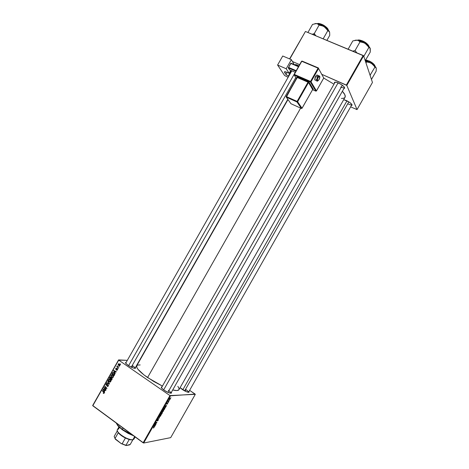 <?xml version="1.0" encoding="UTF-8"?>
<svg xmlns="http://www.w3.org/2000/svg" width="469" height="469" viewBox="0 0 469 469"><rect width="100%" height="100%" fill="white"/><g stroke="black" fill="none" stroke-linecap="round" stroke-linejoin="round"><path stroke-width="0.7" d="M351.867 104.687L351.902 104.64C351.492 105.091 350.273 104.886 348.256 104.018M346.315 100.513C350.202 102.465 352.108 104.048 352.031 105.261L351.428 105.472L352.113 105.044L351.773 104.259L349.153 102.054L343.707 99.645L346.315 100.513M298.307 65.425L295.828 64.646L294.743 64.792C295.259 64.429 296.449 64.64 298.307 65.425M340.67 87.017C342.669 87.861 343.924 88.066 344.428 87.627L344.469 87.574C344.023 88.084 342.757 87.896 340.67 87.017M338.489 83.031C342.675 85.124 344.715 86.865 344.598 88.248L343.947 88.494L344.697 87.955L343.841 86.519L340.523 84.062L336.613 82.351L334.714 82.198L334.491 83.189L334.368 82.503C334.755 81.876 336.126 82.046 338.489 83.031M170.839 393.21C171.121 392.694 170.294 391.738 168.353 390.36C170.2 391.668 171.044 392.6 170.88 393.157L170.839 393.21M171.355 392.319C171.777 393.057 171.425 393.333 170.306 393.151C168.494 392.735 166.401 391.732 164.021 390.149L161.494 387.892L161.283 387.183L161.952 386.919C161.107 386.931 161.043 387.376 161.77 388.256L164.021 390.149L167.972 392.365L170.98 393.21L171.525 392.922L171.355 392.319M135.441 367.497C135.858 368.188 135.535 368.458 134.474 368.3C132.592 367.884 130.423 366.869 127.973 365.245L125.657 363.147L125.569 362.537L126.179 362.349C125.364 362.361 125.299 362.772 125.991 363.586L128.881 365.838L132.774 367.802L134.937 368.353L135.576 368.147L135.441 367.497M188.491 392.301C188.69 391.814 187.864 390.923 186.017 389.628C187.817 390.882 188.649 391.767 188.515 392.277L188.491 392.301M188.948 391.509C189.341 392.16 189.06 392.412 188.11 392.254C186.463 391.879 184.493 390.935 182.201 389.422L180.078 387.699L185.912 391.504L188.661 392.307L189.118 392.037L188.948 391.509M185.155 391.152L186.017 389.628L185.155 391.152M132.721 365.808L131.818 367.403L132.721 365.808C134.386 366.987 135.136 367.813 134.984 368.306L134.949 368.353M147.571 377.551L300.647 108.099L147.571 377.551L162.432 386.081L153.621 381.408L144.042 374.971L137.962 369.273L136.872 367.526L136.755 365.732C135.998 367.942 139.604 371.882 147.571 377.551M195.303 394.329L170.704 437.636L143.678 443.029L170.499 395.813L195.127 394.089L189.611 390.343L195.303 394.329L169.954 395.572L118.71 360.128L92.78 405.767L143.127 442.806L169.954 395.572L170.499 395.813L143.678 443.029L170.704 437.636L195.303 394.329M168.353 402.373L168.037 402.613L168.353 402.373M169.461 400.415L169.151 400.661L169.461 400.415M163.464 410.996L163.71 410.041L163.03 410.012L162.022 411.864L162.591 411.94L163.335 411.213L163.722 410.088L163.4 409.865L161.993 411.7L162.356 412.017L163.464 410.996M165.61 407.198L166.583 405.48L165.07 405.978L165.434 407.508L165.117 406.846L165.61 407.198L166.583 405.48L165.07 405.978L164.871 406.336L165.434 407.508L165.61 407.198M162.227 413.154L162.391 412.439L161.811 412.779L161.606 412.456L160.545 413.957L161.588 414.274L162.421 412.515L161.811 412.779L161.711 412.427L160.545 413.957L161.588 414.274L162.227 413.154M159.566 417.844L158.932 416.789L159.296 418.002L157.783 418.811L159.566 417.844L158.915 417.381L159.566 417.844L158.932 416.789L159.296 418.002L157.783 418.811L159.566 417.844M153.504 428.062L154.283 426.972L153.345 426.632L153.175 426.925L154.061 427.195L153.392 428.056L154.283 426.96L153.345 426.632L153.175 426.925L154.061 427.189L153.504 428.062M156.083 423.964L155.175 423.742L156.933 422.469L155.866 422.182L155.702 422.481L156.611 422.71L154.852 423.976L155.919 424.257L156.083 423.964L155.175 423.742L156.763 422.774L156.933 422.469L155.866 422.182L155.702 422.481L156.611 422.71L154.852 423.976L156.083 423.964M154.782 426.262L155.755 424.545L154.195 425.125L154.6 426.573L154.782 426.262L154.195 425.84L154.782 426.262L155.755 424.545L154.195 425.125L153.996 425.483L154.6 426.573L154.782 426.262M158.293 420.101L158.34 419.292L157.062 420.511L157.813 419.233L156.845 420.781L158.217 419.573L157.355 421.021L158.188 420.283L158.405 419.28L157.051 420.482L157.901 419.21L156.822 420.728L158.252 419.567L157.355 421.021L158.293 420.101M160.838 415.628L161.055 414.625L160.392 414.655L159.384 416.507L159.952 416.578L160.703 415.845L161.09 414.725L160.761 414.502L159.354 416.349L159.724 416.654L160.838 415.628M166.941 404.348L167.82 402.977L166.888 403.832L167.439 402.859L166.894 403.352L166.7 404.131L167.662 403.281L166.941 404.348L167.855 403.035L166.841 403.844L167.439 402.859L166.776 403.545L166.7 404.131L167.662 403.293L166.941 404.348M164.689 408.816L165.018 407.919L164.584 407.596L163.183 409.302L164.22 409.642L164.912 408.37L164.666 407.579L163.183 409.302L164.22 409.642L164.689 408.816M170.218 399.113L170.417 398.433L169.907 398.339L169.221 399.74L170.13 399.26L170.159 398.245L169.186 399.641L170.218 399.113M168.828 401.534L168.371 401.288L168.441 400.667L167.92 401.558L168.658 401.827L168.441 400.667L167.92 401.558L168.828 401.534M170.98 397.741L170.669 397.982L170.98 397.741M112.613 374.983L113.463 376.513L113.082 377.398L112.355 377.592L111.264 376.877L110.883 375.704L111.47 374.784L112.613 374.983L111.475 374.784L110.942 376.244L111.763 377.34L112.888 377.522L113.299 377.123L112.613 374.983M114.928 372.615L115.204 373.705L113.58 370.803L113.774 370.457L116.324 371.724L116.165 372.011L115.474 371.653L114.928 372.615L115.474 371.653L116.165 372.011L116.324 371.724L113.774 370.457L113.58 370.803L115.204 373.705L114.928 372.615M104.2 393.145L103.702 393.473L103.174 393.151L103.983 392.635L102.254 390.736L102.418 390.454L104.265 392.518L104.2 393.145L103.925 392.014L102.418 390.454L103.936 392.934L103.174 393.151L104.2 393.145M108.063 384.65L108.403 385.635L107.688 386.485L106.996 386.268L107.911 385.917L107.97 384.979L106.422 385.395L105.836 384.568L106.662 383.624L107.167 383.812L106.287 384.24L106.322 384.99L108.063 384.65L106.322 384.99L106.258 384.287L107.167 383.812L106.381 383.689L105.994 384.082L106.176 385.284L107.923 384.949L108.005 385.776L106.996 386.268L107.835 386.438L108.263 385.987L108.063 384.65M107.829 380.922L109.482 383.765L109.283 384.129L106.715 382.88L106.879 382.598L109.078 383.665L107.829 380.922L109.078 383.665L106.879 382.598L106.715 382.88L109.283 384.129L109.482 383.765L107.829 380.922M110.057 379.491L110.901 381.027L110.602 381.825L109.957 382.112L108.702 381.379L108.321 380.207L108.908 379.286L110.057 379.491L108.914 379.286L108.38 380.746L109.201 381.848L110.332 382.03L110.737 381.637L110.057 379.491M120.31 363.891L120.451 364.472L120.31 363.891M111.792 377.908L112.197 378.852L111.458 380.289L109.388 378.178L110.408 376.994L111.13 377.914L111.792 377.908L111.13 377.914L110.772 377.135L110.033 377.135L109.388 378.178L111.458 380.289L112.079 379.204L111.792 377.908M104.382 391.175L104.651 392.272L103.045 389.34L103.244 388.994L105.777 390.296L105.613 390.577L104.927 390.214L104.382 391.175L104.927 390.214L105.613 390.577L105.777 390.296L103.244 388.994L103.045 389.34L104.651 392.272L104.382 391.175M104.845 388.42L106.1 389.727L105.935 390.015L103.878 387.881L104.042 387.587L106.457 388.226L104.698 386.433L104.863 386.151L106.926 388.273L106.756 388.572L104.341 387.939L104.845 388.42L104.341 387.939L106.756 388.572L106.926 388.273L104.863 386.151L104.698 386.433L106.457 388.226L104.042 387.587L103.878 387.881L105.935 390.015L106.1 389.727L104.845 388.42M117.379 369.947L116.388 370.193L117.103 369.889L117.215 369.338L115.808 369.443L115.878 368.323L116.588 368.271L115.913 368.71L116.013 369.197L116.974 368.845L117.49 369.261L117.379 369.947L117.262 368.939L115.978 369.173L115.913 368.71L116.588 368.271L116.054 368.2L115.855 369.478L117.121 369.232L117.174 369.783L116.388 370.193L117.379 369.947M114.671 374.502L114.02 375.78L111.944 373.676L112.624 372.615L113.363 372.497L114.348 373.254L114.671 374.502L113.82 372.732L112.783 372.521L111.944 373.676L114.02 375.78L114.671 374.502M119.325 363.932L120 365.081L119.232 365.914L118.106 364.571L118.458 363.85L119.325 363.932L118.235 364.096L118.815 365.744L119.548 365.861L119.876 365.544L119.325 363.932M118.827 366.494L118.968 367.075L118.827 366.494M117.907 367.262L118.346 368.165L116.834 366.647L116.992 366.359L117.303 366.676L117.356 365.802L117.907 367.262L117.356 365.802L117.303 366.676L116.992 366.359L116.834 366.647L118.346 368.165L117.907 367.262M117.748 368.399L117.889 368.98L117.748 368.399M118.587 359.905L127.316 360.35L118.71 360.128L169.954 395.572L143.127 442.806L143.678 443.029L92.674 405.509L118.587 359.905M139.158 360.954L139.463 360.972L139.158 360.954M372.456 82.456L357.038 109.599L346.814 85.422L363.622 55.834L372.456 82.456L363.622 55.834L363.153 55.471L305.43 31.47L289.795 58.988L305.43 31.47L363.622 55.834L346.814 85.422L357.038 109.599L350.642 106.85L357.038 109.599L372.456 82.456M292.533 61.539L299.597 64.628L292.533 61.539M321.74 74.313L346.339 85.071L363.153 55.471L346.339 85.071L346.814 85.422L321.74 74.313M289.59 58.906L305.43 31.47L289.59 58.906M341.397 98.449L343.595 98.261L344.832 97.581M345.155 97.054L344.891 94.814L342.37 91.267C344.832 93.999 345.723 96.004 345.049 97.282L178.941 389.704C178.296 390.747 176.215 390.829 172.692 389.962L176.895 390.554L178.818 389.874M333.928 84.18L323.762 78.077L333.928 84.18M161.447 387.822L335.147 82.128L334.368 82.503M177.857 386.339L178.918 388.156L179.058 389.411M136.778 365.691L137.734 365.046L140.196 364.941M291.812 70.807L125.721 363.158M120.603 364.196L120.146 364.179L120.603 364.196M109.828 378.178L109.388 378.178L109.828 378.178M110.174 377.486L109.781 377.486L110.174 377.486M110.772 377.135L110.033 377.135L110.778 377.14M111.804 377.914L111.13 377.914L111.804 377.914M111.692 379.21L112.062 379.228L111.382 379.755L110.678 379.046L111.3 378.125L112.05 378.184L111.628 378.184L112.179 378.94L111.681 379.228L111.751 378.301L111.13 378.272L110.678 379.046L111.382 379.755L111.763 379.755L111.382 379.755L111.681 379.228M110.438 378.8L109.793 378.137L110.303 377.375L111.042 377.428L110.625 377.428L111.135 377.815L110.438 378.8L110.819 378.794L110.438 378.8L110.866 377.885L110.59 377.404L109.793 378.137L110.438 378.8M110.362 382.012L109.201 381.848L110.238 381.954M108.714 380.74L108.38 380.746L108.714 380.74M108.925 379.691L108.486 379.691L108.925 379.691M109.418 379.562L109.723 379.304L109.418 379.562M110.133 379.55L109.623 379.614M109.371 381.578L108.685 380.652L108.755 379.896L110.362 379.749L109.869 379.755L110.479 381.42L110.836 381.414L109.371 381.578L109.951 381.76L110.567 381.186L110.279 380.154L109.441 379.562L108.708 379.978L109.371 381.578M107.46 382.874L106.715 382.88L107.46 382.874M109.424 383.66L109.078 383.665L109.424 383.66M109.089 383.091L108.732 383.097L109.089 383.091M108.005 381.227L107.659 381.227L108.005 381.227M107.852 386.245L106.996 386.268L107.993 386.333M108.181 386.122L107.565 386.134L108.181 386.122M108.368 385.77L108.005 385.776L108.368 385.77M108.321 384.938L107.923 384.949L108.321 384.938M108.275 384.861L107.712 384.873M106.979 385.266L106.176 385.284L106.979 385.266M106.434 384.076L105.994 384.082L106.434 384.076M107.366 385.02L106.592 385.031L107.366 385.02M104.147 393.227L103.174 393.151L104.147 393.227M104.288 392.916L103.936 392.934L104.288 392.916M104.106 392.231L103.713 392.248L104.106 392.231M102.676 390.724L102.254 390.736L102.676 390.724M103.866 389.317L103.045 389.34L103.866 389.317M105.572 390.19L104.927 390.214L105.572 390.19M104.2 390.829L103.373 389.393L105.273 390.038L104.634 390.056L104.2 390.829L104.587 390.812L104.2 390.829L104.634 390.056L103.373 389.393L104.2 390.829M104.804 387.927L103.878 387.881L104.804 387.927M106.868 388.215L106.457 388.226L106.868 388.215M106.34 387.675L105.906 387.687L106.34 387.675M105.126 386.427L104.698 386.433L105.126 386.427M106.873 388.367L104.341 387.939L106.873 388.367M117.168 370.211L116.388 370.193L117.168 370.211M117.485 369.244L117.121 369.232L117.485 369.244M117.467 369.203L117.021 369.191M116.388 369.49L115.855 369.478L116.388 369.49M116.042 368.558L115.708 368.552L116.042 368.558M116.154 369.238L116.769 369.255M117.156 369.191L116.418 369.115L117.156 369.191M114.442 370.856L113.58 370.803L114.442 370.856M116.206 371.665L115.474 371.653L116.206 371.665M114.741 372.269L113.908 370.85L115.896 371.512L115.181 371.501L114.741 372.269L115.122 372.275L114.741 372.269L115.181 371.501L113.908 370.85L114.741 372.269M112.396 373.682L111.944 373.676L112.396 373.682M112.724 373.007L112.331 373.002L112.724 373.007M113.539 372.574L112.56 372.679L113.551 372.568M113.762 372.849L113.363 372.843M113.944 375.247L112.349 373.635L112.923 372.837L114.149 373.007L113.645 373.002L114.149 374.883L114.524 374.889L113.944 375.247L114.325 375.253L113.944 375.247L114.372 374.121L113.82 373.136L112.97 372.82L112.349 373.635L113.944 375.247M112.906 377.51L111.763 377.34L112.906 377.51M111.276 376.244L110.942 376.244L111.276 376.244M111.475 375.194L111.047 375.188L111.475 375.194M111.98 375.053L112.296 374.801L111.98 375.053M112.689 375.059L112.197 375.118M111.933 377.07L111.247 376.144L111.311 375.388L112.929 375.253L112.431 375.247L113.041 376.912L113.392 376.912L111.933 377.07L112.513 377.252L113.111 376.742L112.906 375.745L112.003 375.059L111.311 375.388L111.294 376.29L111.933 377.07M119.648 365.773L118.815 365.744L119.671 365.791M118.593 364.108L119.659 364.237L119.161 364.214L119.941 365.404L119.495 365.556L118.95 365.445L118.405 364.337L118.593 365.093L119.319 365.591L119.607 364.712L118.598 364.108M119.472 364.12L118.985 364.114M117.291 366.658L116.834 366.647L117.291 366.658M155.204 423.742L155.919 424.257L155.204 423.742M155.896 422.194L156.611 422.71L155.896 422.194M155.814 422.288L156.324 422.651L155.814 422.288M155.978 422.217L156.763 422.774L155.978 422.217M154.043 425.565L154.612 425.975L154.043 425.565M154.541 425.84L154.09 425.319L154.365 425.512L154.125 425.254L154.793 424.902L154.541 425.84L154.008 425.453L154.541 425.84L154.219 425.324L154.993 425.049L154.541 425.84M153.322 426.667L153.955 427.112M159.36 416.396L159.724 416.654L159.36 416.396M159.894 416.366L159.419 415.985L160.386 414.66L160.867 414.989L160.697 415.628L159.677 416.331L160.21 414.989L160.761 414.825L160.861 415.223L159.894 416.366M160.715 413.652L161.588 414.274L160.715 413.652M161.477 412.538L161.811 412.779L161.477 412.538M161.16 413.799L160.732 413.623L161.395 412.609L161.43 413.324L160.832 413.699L161.594 412.72L161.16 413.799M161.635 413.939L161.178 413.764L162.104 412.691L161.635 413.939L161.283 413.834L162.151 412.697L161.635 413.939M164.977 406.553L165.451 406.887L164.977 406.553M165.393 406.74L164.947 406.201L165.223 406.394L164.994 406.119L165.621 405.796L165.393 406.74L164.9 406.4L165.393 406.74L165.094 406.183L165.838 405.949L165.393 406.74M163.347 409.027L164.22 409.642L163.347 409.027M164.267 409.308L163.37 408.98L164.297 407.731L164.783 408.065L164.267 409.308L163.476 409.05L164.619 407.878L164.267 409.308M161.998 411.764L162.356 412.017L161.998 411.764M162.526 411.729L162.057 411.342L163.024 410.017L163.499 410.352L163.323 410.996L162.309 411.688L162.854 410.34L163.394 410.182L163.493 410.592L162.526 411.729M169.608 399.541L169.415 398.902L169.813 398.416L170.106 399.119L169.432 399.482L169.772 398.627L170.212 398.832L169.608 399.541M168.019 401.382L168.658 401.827L168.019 401.382M116.271 423.05C117.062 424.873 119.062 426.989 122.274 429.393L117.549 425.09L122.262 429.751L123.048 428.033L122.274 429.393L132.733 435.162L122.274 429.393L122.262 429.751L117.901 425.834L116.259 423.044L117.678 425.565M133.542 435.76L128.236 433.45L122.262 429.751L133.542 435.76M128.617 365.673L293.987 74.589L128.617 365.673M295.816 77.549L131.285 367.157M312.207 34.237L313.228 33.956L312.207 34.237M314.289 33.569L313.228 33.956L314.289 33.569L319.096 25.109L322.948 26.041L325.216 27.483L327.802 30.661L329.156 31.3L329.66 32.531L329.736 35.363L326.881 40.387L329.736 35.363L329.66 32.531L329.174 31.271L326.846 28.673L324.143 26.68L321.077 24.992L317.267 23.673L321.441 24.189L316.475 23.55L317.976 24.066L319.096 25.109L314.289 33.569L313.972 35.023L314.289 33.569L315.057 34.718L314.289 33.569M317.624 23.573C318.064 23.251 319.313 23.45 321.382 24.165L317.712 23.561M320.907 24.916L321.259 24.3L320.907 24.916M323.159 38.839L327.802 30.661L323.159 38.839M315.977 35.855L315.057 34.718L315.977 35.855M314.904 23.638L317.279 23.726L319.096 25.109L321.699 25.584L324.143 26.68C321.259 24.886 318.703 23.843 316.475 23.55L312.524 24.4L307.916 32.502L312.524 24.4L316.475 23.55L315.186 23.573M329.555 32.103L329.455 31.828C328.728 30.245 326.957 28.527 324.143 26.68L329.555 32.103M328.376 30.186C327.655 28.134 325.281 26.17 321.259 24.3C324.319 25.432 326.694 27.395 328.376 30.186M317.959 23.497L320.403 23.813M322.537 24.687L327.274 28.099M327.813 28.779L328.153 29.4M328.259 29.746C326.559 27.085 324.284 25.232 321.447 24.195C325.439 26.129 327.72 28.005 328.288 29.828M346.972 100.817L182.804 389.821L346.972 100.817M348.825 101.849L184.639 390.888M370.287 62.74L367.462 61.269L366.617 61.873L369.097 62.313L371.425 63.35L373.371 65.027L374.907 67.143L370.07 75.257L374.907 67.143L375.98 67.583L376.302 68.644L376.15 71.2L371.595 79.226L376.15 71.2L376.302 68.644L375.194 66.434L372.339 63.954L366.482 60.888L365.451 60.542L367.462 61.269L366.617 61.873L370.287 62.74M368.482 60.923C371.407 62.031 373.588 63.807 375.03 66.246C374.473 64.476 372.292 62.705 368.482 60.923L368.124 61.556L368.482 60.923L365.703 60.096L368.482 60.923M374.907 65.783C373.394 63.462 371.307 61.808 368.64 60.806C371.981 62.26 374.08 63.948 374.936 65.859M365.99 62.975L366.617 61.873L365.99 62.975M365.234 60.659L366.617 61.873L365.234 60.659L370.264 52.065L365.222 60.659M370.229 75.738L370.281 75.275L370.229 75.738M376.191 68.028L376.191 68.028C375.687 66.657 374.098 65.091 371.425 63.35L376.191 68.028M369.719 61.298L374.162 64.493M374.614 65.103L374.872 65.642M365.767 59.985L367.602 60.413M338.085 82.861L163.669 389.897L338.085 82.861M342.347 85.247L167.902 392.336M363.938 42.773L360.942 41.231L360.028 41.835L362.672 42.316L365.152 43.424L367.221 45.223L368.857 47.486L363.944 56.133L368.857 47.486L369.707 47.721L370.264 48.565L370.264 52.065L370.035 48.014L367.848 45.44L364.132 42.802L360.942 41.231L357.108 40.141L358.767 40.715L360.028 41.835L363.938 42.773M362.045 40.926C365.034 42.011 367.368 43.904 369.033 46.607C368.3 44.619 365.972 42.726 362.045 40.926L361.687 41.553L362.045 40.926C360.028 40.129 358.551 39.894 357.613 40.217L362.045 40.926M368.91 46.202C367.256 43.623 365.029 41.823 362.22 40.809C365.462 42.069 367.708 43.898 368.945 46.284M356.809 52.833L355.103 50.5L360.028 41.835L355.103 50.5L352.776 51.156L355.103 50.5L356.809 52.833M355.086 40.246L357.988 40.346L360.028 41.835L360.942 41.231L357.108 40.141L352.823 40.914L348.109 49.216L352.823 40.914L357.108 40.141L355.121 40.234M363.885 56.638L363.944 56.133L363.885 56.638M370.264 48.565L370.264 48.565C369.701 47.017 367.995 45.3 365.152 43.424L370.264 48.565M363.358 41.325L368.101 44.772M368.593 45.446L368.874 46.05M358.445 40.012L361.118 40.41M357.935 40.123C358.41 39.759 359.823 39.982 362.162 40.785L358.023 40.111M118.933 426.937L117.338 429.745C115.292 432.23 128.694 440.889 132.874 439.758L130.142 439.775L125.405 438.034L120.322 434.786L118.27 432.746L117.397 431.07L118.335 432.828C119.912 434.693 122.268 436.428 125.405 438.034L129.215 439.547L132.874 439.758L131.214 439.74C126.143 438.568 121.811 436.106 118.206 432.354C116.804 430.507 116.892 429.428 118.475 429.123L119.437 427.423M132.879 439.758L130.235 444.419L134.673 436.592L132.874 439.758L133.9 439.154L135.154 436.944M118.27 432.746L115.034 438.439L118.27 432.746M115.186 438.738L121.242 443.621L122.151 443.756L125.405 438.034L122.151 443.756L126.173 445.55L121.242 443.621L126.173 445.55L129.614 444.876L130.235 444.419L126.173 445.55L125.973 445.251L129.215 439.547L125.973 445.251L121.242 443.621L115.503 439.336L114.16 436.446L115.268 439.048M117.32 430.882L114.16 436.446L117.32 430.882M319.02 79.648L319.067 79.56C317.255 81.506 316.903 80.879 318.005 77.678L317.507 77.326L316.751 80.791L317.325 81.09M317.566 75.233L317.601 75.304C317.15 74.653 316.469 75.046 315.555 76.488L314.805 79.941L315.473 80.228L314.746 79.753L315.086 77.496L315.555 76.488L317.507 77.326L315.555 76.488L316.71 75.128L317.413 75.052M317.806 80.826L316.745 80.774L317.507 77.326C318.41 75.89 319.09 75.486 319.541 76.119C319.09 75.486 318.41 75.89 317.507 77.326L318.005 77.678L317.355 79.372L317.531 80.768L318.838 79.935L319.717 77.877L319.383 76.418L318.005 77.678C319.823 75.743 320.175 76.371 319.067 79.56L319.078 79.624C319.917 77.942 320.075 76.781 319.547 76.13M318.304 67.911L302.124 61.099L301.784 61.298L318.07 68.157L318.404 67.952L318.07 68.157L318.568 68.515L318.404 67.952L318.568 68.515L318.07 68.157L310.525 81.442L294.321 74.436L294.204 75.011L296.408 78.481L294.215 75.028L310.408 82.028L315.836 91.121L312.6 89.702L315.907 91.144L316.44 90.892L311.023 81.794L318.568 68.515L323.762 78.006L316.44 90.892L311.023 81.794L310.408 82.028L315.942 91.15L316.44 90.892L315.907 91.144L310.478 82.052L311.023 81.794L294.321 74.436L301.784 61.298L318.07 68.157L310.478 82.052L310.525 81.442L311.023 81.794L318.568 68.515L323.762 78.006L316.387 90.968M312.917 89.315L313.298 89.227L308.749 81.946L297.364 76.939L296.836 76.828L297.041 77.221M291.378 59.657L294.127 64.534L291.378 59.657L282.731 56.004L277.595 65.039L286.213 68.75L291.378 59.657L286.213 68.75L289.156 73.287L286.213 68.75L277.595 65.039L284.572 75.497L277.595 65.039L282.731 56.004L291.378 59.657M290.809 70.379L289.156 73.287L285.492 71.786L284.747 71.693L284.443 72.109L286.283 74.811L288.711 76.265L288.347 76.107L291.442 70.649L288.347 76.107L285.914 74.401L284.577 72.373L284.964 71.693L284.577 72.373L284.449 71.845L286.553 72.162L289.156 73.287L290.809 70.379M290.991 63.198L288.306 67.923L289.525 69.828L288.306 67.923L295.875 71.171L288.306 67.923L290.645 63.397L298.413 66.704L290.645 63.397L290.991 63.198L298.571 66.422L290.991 63.198M288.124 77.303L284.572 75.497L288.124 77.303M287.063 72.384L285.914 74.401L287.063 72.384M296.168 70.661L288.412 67.337L296.168 70.661M295.241 72.285L289.525 69.828L295.241 72.285M323.417 77.373L323.762 78.006L323.417 77.373M303.021 79.384L302.734 79.894L303.021 79.384M316.282 79.583L316.851 78.751M317.495 77.238L317.665 75.497M302.476 79.15L302.188 79.66L302.476 79.15M301.983 108.298L297.61 101.75L308.52 82.544L312.7 89.45L302.03 108.233L297.61 101.75L296.994 101.978L297.106 101.404L286.418 96.602L297.258 77.526L308.022 82.186L297.106 101.404L286.418 96.602L286.301 97.153L290.956 103.713L301.432 108.456L296.994 101.978L286.319 97.177L296.994 101.978L301.432 108.456L290.956 103.713L286.102 96.878M301.432 108.456L302.042 108.286L312.7 89.45L313.298 89.227L312.846 89.286M312.653 89.532L308.52 82.544L309.135 82.31L313.298 89.227L312.7 89.45L302.042 108.286M297.61 101.75L297.106 101.404L296.994 101.978L297.61 101.75L308.52 82.544L308.022 82.186L297.106 101.404L297.61 101.75M286.16 96.608L286.319 97.177L296.977 77.479L286.207 96.532M308.52 82.544L308.022 82.186L308.133 81.6L309.135 82.31L308.52 82.544M297.029 77.461L296.836 76.98L297.375 76.957L296.994 77.543M301.526 108.486L297.094 102.008L286.301 97.153L286.149 96.55L296.977 77.479L296.959 76.875L308.145 81.618L308.022 82.186L297.258 77.526L297.369 76.951L309.065 82.286L313.233 89.204L312.712 89.509M323.716 78.088L316.452 90.951M294.057 74.465L294.215 75.028L310.408 82.028L294.204 75.011L294.321 74.436L294.215 75.028L293.999 74.718M301.52 61.333L294.11 74.378M302.124 61.099L301.585 61.24M351.873 104.693L352.031 105.261M344.434 87.639L344.598 88.248M170.851 393.215L344.469 87.574M188.497 392.307L351.902 104.64M287.989 99.528L136.755 365.738M295.23 64.798L294.937 64.874M110.174 377.041L110.608 377.041M111.259 377.832L111.669 377.832M110.532 377.375L111.012 377.375M111.516 378.125L112.009 378.125M108.914 379.286L109.682 379.286M110.192 381.696L110.707 381.69M107.682 386.098L108.204 386.087M106.381 383.689L106.944 383.677M106.627 385.014L107.395 385.002M107.401 384.551L107.864 384.539M103.801 393.069L104.247 393.051M116.974 369.982L117.35 369.994M116.054 368.2L116.488 368.212M116.242 369.214L116.822 369.226M116.793 368.892L117.209 368.904M112.783 372.521L113.457 372.527M111.475 374.784L112.267 374.79M112.748 377.187L113.264 377.187M118.557 363.797L119.12 363.821M119.495 365.556L119.865 365.568M161.09 414.725L160.779 414.502M165.006 407.819L164.666 407.584M163.722 410.088L163.405 409.865M134.984 368.306L287.814 99.287M118.335 432.828L118.206 432.354M131.214 439.74L130.74 439.875M314.805 79.941L316.745 80.774C316.903 81.6 317.677 81.219 319.078 79.624M317.601 75.304L318.879 75.849"/></g></svg>
